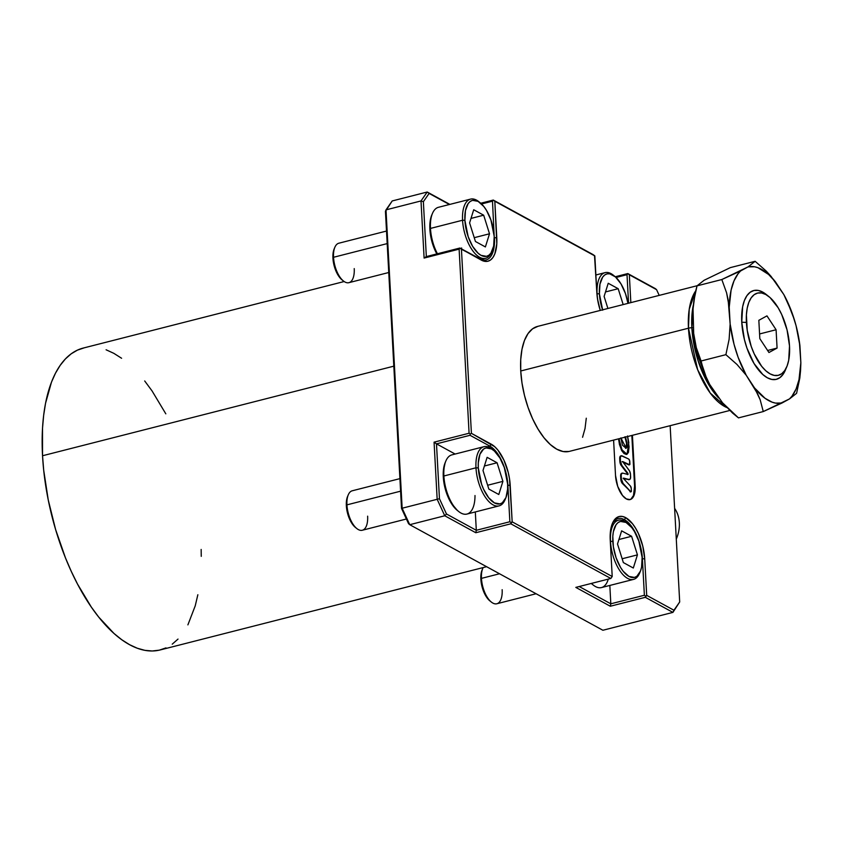<?xml version="1.0" encoding="UTF-8"?>
<svg xmlns="http://www.w3.org/2000/svg" width="843" height="843" viewBox="0 0 843 843"><rect width="100%" height="100%" fill="white"/><g stroke="black" fill="none" stroke-linecap="round" stroke-linejoin="round"><path stroke-width="1.26" d="M676.286 539.13A32.234 26.281 -61.3 0 0 674.621 508.361A32.234 26.281 118.7 0 1 676.286 539.13M483.144 567.581A20.358 9.389 75.7 0 0 481.458 578.372A20.358 9.389 -104.3 0 1 482.776 568.382L482.07 570.058A18.662 8.609 75.7 0 0 480.858 579.215L481.458 578.372L499.53 573.767L481.458 578.372A20.358 9.389 75.7 0 0 496.833 603.757L536.095 593.746M639.9 572.397A30.538 14.089 -104.3 0 1 633.557 579.394A30.538 14.089 -104.3 0 1 610.49 541.322L612.819 541.417A28.841 13.309 -104.3 0 1 628.088 523.84A28.841 13.309 -104.3 0 1 642.134 557.444L641.576 567.16L640.469 571.08L636.834 576.317L634.431 577.423L628.931 576.412L623.209 571.291L620.543 567.413L616.096 557.76L613.377 546.833L612.808 536.306L613.367 531.701L616.075 524.683L618.119 522.544L620.511 521.438L626.012 522.449L631.734 527.57L634.4 531.448L638.846 541.101L642.134 557.444A28.841 13.309 -104.3 0 1 640.269 571.596A28.841 13.309 -104.3 0 1 624.4 572.692A28.841 13.309 -104.3 0 1 612.819 541.417L610.49 541.322A30.538 14.089 -104.3 0 1 618.467 520.205A30.538 14.089 -104.3 0 1 627.382 523.313A30.538 14.089 75.7 0 0 626.665 522.713A30.538 14.089 75.7 0 0 610.49 541.322L610.49 541.322A30.538 14.089 75.7 0 0 622.766 574.431A30.538 14.089 75.7 0 0 639.552 573.272L640.269 571.596M631.597 536.285L621.639 530.837L617.519 543.988L623.356 562.576L633.314 568.024L637.434 554.873L631.597 536.285L618.92 539.509L631.597 536.285L637.434 554.873L633.314 568.024L623.356 562.576L617.519 543.988L621.639 530.837L631.597 536.285M608.288 579.109A30.538 14.089 -104.3 0 1 593.272 585.074A30.538 14.089 -104.3 0 1 591.428 583.419A30.538 14.089 75.7 0 0 601.47 587.582L633.557 579.394M593.272 585.074L591.849 583.946A28.841 13.309 75.7 0 1 591.259 583.461L591.912 583.988M482.08 570.026L480.858 575.917L481.943 586.296L485.863 596.033L489.983 600.985M622.155 558.761L637.434 554.873L622.155 558.761M591.849 583.946A28.841 13.309 75.7 0 0 592.555 584.473M502.154 589.689A20.358 9.389 -104.3 0 1 491.374 602.092A20.358 9.389 -104.3 0 1 481.458 578.372L480.858 579.215A18.662 8.609 75.7 0 0 489.952 600.954A18.662 8.609 75.7 0 0 490.647 601.47M399.909 478.634L352.258 490.784A20.358 9.389 75.7 0 0 346.937 504.862A20.358 9.389 -104.3 0 1 348.254 494.873L347.548 496.548A18.662 8.609 75.7 0 0 346.347 505.705L346.937 504.862L400.594 491.174L346.937 504.862A20.358 9.389 75.7 0 0 362.321 530.247L406.4 519.003M483.945 446.695L451.859 454.883A30.538 14.089 75.7 0 0 443.882 475.989A30.538 14.089 -104.3 0 1 445.863 461.005L445.157 462.681A28.841 13.309 75.7 0 0 443.281 476.832L443.882 475.989L475.979 467.802L478.297 467.907A28.841 13.309 -104.3 0 1 493.566 450.331A28.841 13.309 -104.3 0 1 507.612 483.924L507.623 489.035L505.958 497.57L502.312 502.797L499.92 503.903L494.419 502.892L488.698 497.77L483.629 489.33L481.585 484.24L478.297 467.907L478.297 462.796L479.952 454.261L483.597 449.034L486 447.928L491.501 448.94L494.388 451.016L499.888 457.939L504.335 467.591L507.612 483.924A28.841 13.309 -104.3 0 1 505.747 498.087A28.841 13.309 -104.3 0 1 489.888 499.182A28.841 13.309 -104.3 0 1 478.297 467.907L475.979 467.802A30.538 14.089 -104.3 0 1 483.945 446.695A30.538 14.089 -104.3 0 1 492.87 449.793A30.538 14.089 75.7 0 0 492.143 449.193A30.538 14.089 75.7 0 0 475.979 467.802L443.882 475.989A30.538 14.089 75.7 0 0 466.948 514.072L499.045 505.884A30.538 14.089 -104.3 0 1 475.979 467.802A30.538 14.089 75.7 0 0 488.245 500.921A30.538 14.089 75.7 0 0 505.041 499.762L505.747 498.087M497.075 462.765L487.117 457.327L482.997 470.478L488.835 489.066L498.793 494.504L502.913 481.353L497.075 462.765L484.398 466L497.075 462.765L502.913 481.353L498.793 494.504L488.835 489.066L482.997 470.478L487.117 457.327L497.075 462.765M505.389 498.887A30.538 14.089 -104.3 0 1 499.045 505.884M445.178 462.628L443.281 471.722L443.281 476.832L444.956 487.77L451.016 502.828L457.391 510.479M347.558 496.516L346.336 502.396L347.421 512.776L351.341 522.523L355.472 527.476M487.644 485.252L502.913 481.353L487.644 485.252M474.999 495.536A30.538 14.089 -104.3 0 1 458.761 511.564A30.538 14.089 -104.3 0 1 443.882 475.989L443.281 476.832A28.841 13.309 75.7 0 0 457.338 510.426A28.841 13.309 75.7 0 0 458.034 510.963M367.632 516.169A20.358 9.389 -104.3 0 1 356.852 528.582A20.358 9.389 -104.3 0 1 346.937 504.862L346.347 505.705A18.662 8.609 75.7 0 0 355.43 527.444A18.662 8.609 75.7 0 0 356.125 527.95M386.505 231.056L338.844 243.216A20.358 9.389 75.7 0 0 333.533 257.284A20.358 9.389 -104.3 0 1 334.85 247.294L334.144 248.97A18.662 8.609 75.7 0 0 332.932 258.127L333.533 257.284L387.179 243.606L333.533 257.284A20.358 9.389 75.7 0 0 348.907 282.668L388.749 272.51M470.542 199.117L438.444 207.304A30.538 14.089 75.7 0 0 430.478 228.421A30.538 14.089 -104.3 0 1 432.448 213.427L431.742 215.102A28.841 13.309 75.7 0 0 429.877 229.264L430.478 228.421L462.565 220.234L464.893 220.329A28.841 13.309 -104.3 0 1 480.162 202.752A28.841 13.309 -104.3 0 1 494.209 236.356L493.65 246.072L490.942 253.09L488.908 255.229L486.506 256.335L481.005 255.324L478.118 253.237L472.617 246.325L468.171 236.672L464.893 220.329L465.441 210.613L468.15 203.606L470.194 201.456L472.586 200.349L478.086 201.361L483.808 206.482L486.474 210.36L490.921 220.012L494.209 236.356A28.841 13.309 -104.3 0 1 492.344 250.508A28.841 13.309 -104.3 0 1 476.485 251.604A28.841 13.309 -104.3 0 1 464.893 220.329L462.565 220.234A30.538 14.089 -104.3 0 1 470.542 199.117A30.538 14.089 -104.3 0 1 479.456 202.225A30.538 14.089 75.7 0 0 478.74 201.625A30.538 14.089 75.7 0 0 462.565 220.234L430.478 228.421A30.538 14.089 75.7 0 0 437.433 253.754A30.538 14.089 -104.3 0 1 430.478 228.421L429.877 229.264L431.553 240.192L436.832 253.912A28.841 13.309 75.7 0 1 429.877 229.264L430.436 219.549L431.764 215.06M483.671 215.197L473.713 209.749L469.593 222.9L475.431 241.488L485.389 246.936L489.509 233.785L483.671 215.197L470.995 218.421L483.671 215.197L489.509 233.785L485.389 246.936L475.431 241.488L469.593 222.9L473.713 209.749L483.671 215.197M491.975 251.309A30.538 14.089 -104.3 0 1 485.642 258.306A30.538 14.089 -104.3 0 1 462.565 220.234A30.538 14.089 75.7 0 0 474.841 253.343A30.538 14.089 75.7 0 0 491.638 252.183L492.344 250.508M334.155 248.938L332.932 254.828L334.018 265.208L337.938 274.955L342.058 279.897A18.662 8.609 75.7 0 0 342.722 280.382M474.23 237.684L489.509 233.785L474.23 237.684M461.595 247.958A30.538 14.089 -104.3 0 1 461.585 248.959M354.229 268.601A20.358 9.389 -104.3 0 1 343.449 281.004A20.358 9.389 -104.3 0 1 333.533 257.284L332.932 258.127A18.662 8.609 75.7 0 0 342.026 279.876L343.449 281.004M597.086 293.743L599.405 293.849A28.841 13.309 -104.3 0 1 614.673 276.272A28.841 13.309 -104.3 0 1 627.982 303.354L625.443 293.533L620.996 283.88L615.495 276.957L609.774 273.838L607.108 273.87L604.705 274.976L602.671 277.115L599.963 284.133L599.405 293.849L597.086 293.743A30.538 14.089 -104.3 0 1 605.063 272.637A30.538 14.089 -104.3 0 1 613.978 275.735A30.538 14.089 75.7 0 0 613.251 275.134A30.538 14.089 75.7 0 0 597.086 293.743L597.086 293.743A30.538 14.089 75.7 0 0 600.342 310.403A30.538 14.089 -104.3 0 1 597.086 293.743M602.692 310.182L599.405 293.849A28.841 13.309 -104.3 0 0 602.566 309.834M618.182 288.706L608.225 283.269L604.104 296.42L607.898 308.475L604.104 296.42L608.225 283.269L618.182 288.706L605.506 291.941L618.182 288.706L623.167 304.576L618.182 288.706M767.457 295.535A45.817 21.128 75.7 0 0 766.013 294.302A45.817 21.128 75.7 0 0 741.756 322.216L746.403 322.416A42.424 19.568 -104.3 0 1 768.858 296.567A42.424 19.568 -104.3 0 1 789.512 345.978L787.056 329.898L781.682 314.471L778.152 307.748L770.059 297.579L765.813 294.523L761.64 292.985L757.72 293.037L754.19 294.66L751.197 297.811L748.837 302.352L747.214 308.127L746.392 314.903L747.235 330.382L751.229 346.441L754.232 353.923L761.693 366.347L765.855 370.815L770.102 373.87L774.274 375.409L778.194 375.356L781.724 373.734L784.717 370.583L787.077 366.031L788.7 360.267L789.512 345.978A42.424 19.568 -104.3 0 1 786.772 366.8A42.424 19.568 -104.3 0 1 763.442 368.402A42.424 19.568 -104.3 0 1 746.403 322.416L741.756 322.216A45.817 21.128 75.7 0 0 760.165 371.889A45.817 21.128 75.7 0 0 785.36 370.151L786.772 366.8M625.58 437.053L627.181 444.482L626.95 447.201L626.064 448.265L622.492 445.23L620.891 438.244M625.38 436.737L627.118 443.26L626.539 443.407L624.99 437.201M627.635 436.526L628.815 442.628L627.034 454.282L621.944 449.793L619.278 439.909L618.699 440.057L621.354 449.941L626.718 454.324M621.07 455.884A4.067 1.876 75.7 0 0 620.764 455.905A4.067 1.876 75.7 0 0 619.71 458.718L620.29 458.571A4.067 1.876 -104.3 0 1 621.354 455.757A4.067 1.876 -104.3 0 1 622.071 455.852L628.604 458.982A2.034 0.938 -104.3 0 1 628.636 459.003A2.034 0.938 -104.3 0 1 629.774 461.469L629.911 463.913A1.222 0.558 -104.3 0 1 629.595 464.756A1.222 0.558 -104.3 0 1 629.373 464.735L622.64 461.648L629.057 470.194A4.067 1.876 -104.3 0 1 630.48 474.346L630.606 476.706A4.067 1.876 -104.3 0 1 629.542 479.53A4.067 1.876 -104.3 0 1 629.057 479.519L623.683 478.15L628.478 479.667A4.067 1.876 75.7 0 0 628.952 479.678A4.067 1.876 75.7 0 0 629.236 479.551M624.378 519.646A32.234 14.868 75.7 0 0 612.081 524.22A32.234 14.868 -104.3 0 1 618.045 518.561A32.234 14.868 -104.3 0 1 624.378 519.646L622.018 520.247L624.378 519.646A32.234 14.868 -104.3 0 1 642.398 558.751L642.398 558.751A32.234 14.868 75.7 0 0 624.378 519.646L625.759 517.686L624.378 519.646M610.227 540.005A33.931 15.648 -104.3 0 1 612.429 523.345A33.931 15.648 -104.3 0 1 625.759 517.686L632.482 523.714L635.622 528.276L638.457 533.651L642.745 545.99L644.716 558.856L646.697 595.358L673.936 610.237L679.69 601.965L670.143 425.683L679.69 601.965L672.914 612.397L645.327 597.318L610.311 606.243L575.822 587.392L610.827 578.467L510.805 523.798L512.175 521.838L612.208 576.507L610.227 540.005L610.88 528.572L612.176 523.956L614.062 520.321L616.465 517.802L619.289 516.496L622.419 516.464L625.759 517.686A33.931 15.648 -104.3 0 1 644.716 558.856L642.398 558.751L644.379 595.253L610.817 603.809L579.204 586.528L610.817 603.809L609.826 585.453L610.817 603.809L610.311 606.243L610.817 603.809L644.379 595.253L645.58 596.096L646.697 595.358L673.936 610.237L672.914 612.397L679.69 601.965L672.914 612.397L645.327 597.318L645.58 596.096L644.379 595.253L642.398 558.751L644.716 558.856L646.697 595.358L645.327 597.318L610.311 606.243L575.822 587.392L610.827 578.467L510.805 523.798L475.8 532.734L444.756 515.768L409.74 524.694L602.893 630.258L672.914 612.397L602.893 630.258L409.74 524.694L402.153 508.224L437.169 499.298L434.071 442.164L469.087 433.239L459.119 249.149L424.103 258.074L421.005 200.94L385.999 209.875L402.153 508.224L437.169 499.298L444.756 515.768L409.74 524.694L402.153 508.224L401.521 508.413L385.441 211.372L392.206 200.95L427.222 192.014L449.867 204.396L427.222 192.014L421.005 200.94L385.999 209.875L392.206 200.95L427.222 192.014L449.403 204.512L429.119 193.426L423.365 201.698L429.119 193.426L427.222 192.014L421.005 200.94L424.103 258.074L426.337 256.588L423.365 201.698L421.005 200.94L423.365 201.698L426.337 256.588L459.888 248.032L479.72 258.864A32.234 14.868 75.7 0 0 494.472 237.673A32.234 14.868 -104.3 0 1 486.053 259.95A32.234 14.868 -104.3 0 1 479.72 258.864L461.437 249.243L471.406 433.334L494.63 446.621L497.971 450.194L503.935 460.141L508.234 472.48L509.541 478.972L512.175 521.838L612.208 576.507L610.827 578.467L612.208 576.507L610.227 540.005M344.155 281.53L83.204 348.075A155.765 71.845 75.7 0 0 42.54 455.747L393.818 366.168L42.54 455.747L42.519 428.16L43.657 415.325L45.543 403.291L51.497 382.1L55.501 373.154L60.148 365.409L65.385 358.949L71.16 353.839L77.43 350.14L84.121 347.864M688.468 328.201A64.479 29.737 -104.3 0 1 695.654 290.94L689.237 309.223L688.468 328.201A6.786 2.381 -3.1 0 1 691.85 327.716L693.357 304.913A63.573 29.315 75.7 0 0 691.85 327.716L693.367 327.632L691.85 327.716A63.573 29.315 75.7 0 0 718.615 397.938L706.413 380.646L698.046 360.646L691.85 327.716A6.786 2.381 176.9 0 0 688.468 328.201L697.635 369.666L710.259 393.091L726.845 407.548A64.479 29.737 -104.3 0 1 688.468 328.201L520.742 370.983L688.468 328.201M697.077 285.735L537.581 326.41A64.479 29.737 75.7 0 0 520.742 370.983L520.732 359.561L521.986 349.265L524.451 340.488L528.034 333.586L532.586 328.791L537.95 326.315M694.242 337.548A70.148 32.361 75.7 0 0 695.57 345.05A70.148 32.361 75.7 0 0 699.258 359.476L706.719 378.718L696.307 347.706L693.673 333.354L693.041 308.854L695.085 293.512L697.013 285.861L704.105 280.276L730.333 267.621L704.105 280.276L697.013 285.861L693.789 301.172L693.041 308.854L693.673 333.354L696.307 347.706L701.081 360.994L704.2 372.859L709.753 384.545L706.719 378.718M799.375 341.636L800.85 362.69L800.576 370.288L799.828 377.98L796.593 393.312L789.512 398.908L763.273 411.563L738.479 417.886L732.63 413.112L722.535 402.796L709.753 384.545L722.535 402.796L738.479 417.886L763.273 411.563L760.154 399.708L757.646 393.839L746.224 375.251L737.014 364.492L725.886 354.671L701.081 360.994L725.886 354.671L729.111 339.36L730.143 324.049L728.152 299.939L726.592 292.837L721.819 279.539L697.013 285.861L721.819 279.539L748.047 266.883L755.138 261.298L730.333 267.621L755.138 261.298L766.266 271.109L771.071 276.388L783.864 294.629L787.077 300.846M699.469 360.172L695.285 343.607M659.205 295.387L656.571 289.665L629.331 274.786L630.838 302.626L629.331 274.786L627.793 273.564L656.571 289.665L628.13 273.933L616.054 277.473L627.013 274.681L627.793 273.564L655.38 288.643L656.571 289.665L659.205 295.387M600.269 310.424L597.487 298.801L596.823 292.437L594.842 255.935L494.82 201.266L496.801 243.775L494.841 253.817L492.955 257.452L490.563 259.971L487.739 261.277L484.599 261.309L459.888 248.032L461.437 249.243L471.406 433.334L470.289 434.082L469.087 433.239L459.119 249.149L460.236 248.4L426.337 256.588L424.103 258.074L460.236 248.4L481.269 260.087A33.931 15.648 -104.3 0 0 496.79 237.768L494.472 237.673L496.79 237.768L494.82 201.266L493.271 200.054L593.293 254.712L493.619 200.423L481.532 203.964L492.491 201.171L493.271 200.054L594.505 255.555L596.823 292.437A33.931 15.648 -104.3 0 0 600.269 310.424M615.516 475.441L613.599 440.099L615.516 475.441L617.719 486.4L622.492 495.473L626.328 498.908L630.016 499.583L631.618 498.845L634.062 495.336L635.179 486.19L634.589 486.337L631.839 435.452L634.589 486.337L635.179 486.19A19.347 8.925 -104.3 0 1 630.132 499.562A19.347 8.925 -104.3 0 1 615.516 475.441M632.419 435.304L635.179 486.19L632.419 435.304M586.285 418.212L585.031 428.507L582.566 437.285M569.067 451.458L563.103 451.532L556.78 449.193L550.321 444.546L543.988 437.749L538.024 429.076L532.65 418.866L528.076 407.506L524.483 395.42L522.007 383.091L520.742 370.983A64.479 29.737 75.7 0 0 569.446 451.363L729.775 410.478M480.752 203.247L493.271 200.054L480.752 203.247M615.264 276.757L627.793 273.564L615.264 276.757M494.261 237.726L492.491 201.171L494.261 237.726M106.092 349.782L113.805 353.322L121.603 358.264M144.701 380.973L152.056 390.92L165.818 413.839M201.15 549.446L201.245 556.348M197.852 594.736L195.228 605.843L187.894 624.874M178.021 639.078L172.235 644.178M165.976 647.888L159.285 650.164L152.225 650.986L144.88 650.343L137.314 648.235L129.59 644.695L121.792 639.753L113.995 633.462L98.694 617.055L91.339 607.108L77.577 584.188L71.307 571.438L65.512 557.992L55.606 529.541L48.241 499.91L43.699 470.236L42.54 455.747A155.765 71.845 75.7 0 0 160.191 649.942L486.601 566.696M408.549 523.672L401.521 508.413L385.441 211.372L385.999 209.875L402.153 508.224L401.521 508.413L408.549 523.672L409.74 524.694L408.549 523.672M475.315 511.933L476.306 530.3L446.484 513.998L439.456 498.74L436.484 443.85L455.125 454.04L436.484 443.85L470.036 435.294L489.867 446.137A32.234 14.868 -104.3 0 1 507.886 485.241L507.886 485.241A32.234 14.868 75.7 0 0 489.867 446.137L491.237 444.177A33.931 15.648 -104.3 0 1 510.205 485.336L507.886 485.241L509.857 521.743L476.306 530.3L475.315 511.933M487.507 446.737L489.867 446.137L487.507 446.737M628.562 303.206L627.013 274.681L628.562 303.206M510.205 485.336L507.886 485.241L509.857 521.743L511.058 522.586L512.175 521.838L510.205 485.336M511.058 522.586L509.857 521.743L476.306 530.3L475.8 532.734L510.805 523.798L511.058 522.586M475.8 532.734L476.306 530.3L446.484 513.998L444.756 515.768L475.8 532.734M444.756 515.768L437.169 499.298L439.456 498.74L446.484 513.998L444.756 515.768M437.169 499.298L439.456 498.74L436.484 443.85L434.071 442.164L437.169 499.298M434.071 442.164L436.484 443.85L470.036 435.294L470.289 434.082L469.087 433.239L434.071 442.164M489.867 446.137L491.237 444.177L471.406 433.334L470.289 434.082L470.036 435.294L489.867 446.137M620.437 461.269L620.29 458.571L619.71 458.718L619.847 461.416L620.437 461.269L619.847 461.416A4.067 1.876 75.7 0 0 621.27 465.568L621.849 465.42A4.067 1.876 -104.3 0 1 620.437 461.269L621.849 465.42L621.27 465.568L627.403 473.587L627.982 473.439L621.849 465.42L627.982 473.439L627.961 474.483L622.777 473.134L628.056 474.472L627.982 473.439L627.403 473.587L620.3 463.671L619.774 457.38L621.354 455.757L620.364 457.233L620.437 461.269M622.018 473.25A4.067 1.876 75.7 0 0 621.712 473.281A4.067 1.876 75.7 0 0 620.648 476.095L621.228 475.947A4.067 1.876 -104.3 0 1 622.292 473.134A4.067 1.876 -104.3 0 1 622.777 473.134L621.597 473.745L620.648 476.095L620.806 479.14L621.396 478.993L621.228 475.947L621.396 478.993L620.806 479.14A4.067 1.876 75.7 0 0 622.471 483.587L623.061 483.429A4.067 1.876 -104.3 0 1 621.396 478.993L623.061 483.429L622.471 483.587L630.627 491.585L623.061 483.429L630.627 491.585L630.048 491.732A1.222 0.558 75.7 0 0 630.469 491.922A1.222 0.558 75.7 0 0 630.712 491.669M631.375 490.932A1.222 0.558 -104.3 0 1 631.059 491.775A1.222 0.558 -104.3 0 1 630.627 491.585L631.333 491.406L631.228 488.234L631.375 490.932M630.395 486.011A2.034 0.938 -104.3 0 1 631.228 488.234L630.395 486.011L623.767 478.866L630.395 486.011M629.141 479.604L623.641 478.655L629.721 479.456L630.543 477.96L630.48 474.346L629.595 471.058L622.692 461.542L629.595 464.756L629.658 460.7L628.636 459.003A2.034 0.938 75.7 0 0 628.604 458.982L621.323 455.768M629.015 464.904L622.798 462.017L628.794 464.883A1.222 0.558 75.7 0 0 629.004 464.914A1.222 0.558 75.7 0 0 629.184 464.778M626.286 454.461L623.989 453.492L621.765 450.72L619.447 444.493L618.572 438.834L618.699 440.057L619.162 438.687L620.026 444.345L622.355 450.573L624.579 453.344L626.865 454.314L628.435 452.48L629.089 446.916L627.477 435.979M629.837 499.625A19.347 8.925 75.7 0 0 634.589 486.337L633.483 495.484L631.038 498.993M630.585 491.859L621.344 481.627L620.701 474.841L622.187 473.281M625.885 448.244L626.539 443.407L627.118 443.26L626.201 448.255L620.891 437.896M625.769 448.339L626.549 446.358L626.423 441.574L624.8 436.885M758.837 320.319L766.961 315.872L776.087 329.75L777.077 348.075L768.953 352.522L759.828 338.644L758.837 320.319L766.961 315.872L776.087 329.75L759.575 333.954L776.087 329.75L777.077 348.075L767.615 350.488L777.077 348.075L768.953 352.522L759.828 338.644L758.837 320.319M721.819 279.539L726.592 292.837L729.227 307.189A70.148 32.361 -104.3 0 1 740.575 270.972L721.819 279.539M755.138 261.298L748.047 266.883A70.148 32.361 -104.3 0 1 775.465 281.868L766.266 271.109L755.138 261.298M794.359 319.708L787.067 300.825L783.864 294.629A70.148 32.361 -104.3 0 1 794.348 319.697A70.148 32.361 -104.3 0 1 798.036 334.134A70.148 32.361 -104.3 0 1 799.933 345.83L799.375 341.657M796.593 393.312L799.828 377.98L800.85 362.69A70.148 32.361 -104.3 0 1 789.512 398.908L796.593 393.312M763.273 411.563L782.03 402.996A70.148 32.361 -104.3 0 1 754.611 388.012L760.154 399.708L763.273 411.563M725.886 354.671L737.014 364.492L746.224 375.251A70.148 32.361 -104.3 0 1 730.143 324.049L729.111 339.36L725.886 354.671M730.143 324.049L734.021 344.239L738.141 357.358L746.224 375.251L754.611 388.012L765.065 398.307L772.093 402.153L775.518 403.102L782.03 402.996L789.512 398.908L791.967 396.189L796.077 389.013L798.985 379.74L800.85 362.69L799.933 345.83L796.055 325.64L791.935 312.521L783.864 294.629L775.465 281.868L768.542 274.428L757.994 267.726L754.569 266.778L748.047 266.883L740.575 270.972L738.11 273.69L734 280.867L731.092 290.14L729.227 307.189L730.143 324.049M785.687 369.329L783.147 374.239L779.901 377.632L776.097 379.392L771.861 379.445L767.362 377.79L762.778 374.482L754.032 363.502L746.972 348.17L744.422 339.581L741.756 322.216L742.641 306.789L744.39 300.551L746.94 295.64L750.175 292.247L753.99 290.487L758.226 290.435L762.715 292.089L766.097 294.376M626.665 522.713L628.088 523.84M613.852 521.385L618.467 520.205M491.374 602.092L489.952 600.954M492.143 449.193L493.566 450.331M458.761 511.564L457.338 510.426M356.852 528.582L355.43 527.444M478.74 201.625L480.162 202.752M481.026 259.486L485.642 258.306M613.251 275.134L614.673 276.272M595.875 274.976L605.063 272.637M766.013 294.302L768.858 296.567M626.444 454.43L627.034 454.282M695.538 344.913L694.031 336.167M628.035 474.483L627.455 474.63M621.712 473.281L622.292 473.134M630.469 491.922L631.059 491.775M623.704 478.139L623.125 478.287M628.952 479.678L629.542 479.53M622.692 461.542L622.113 461.69M629.004 464.914L629.595 464.756M630.132 499.562L629.542 499.709M626.201 448.255L625.622 448.402M798.321 335.567L799.575 343.017"/></g></svg>
